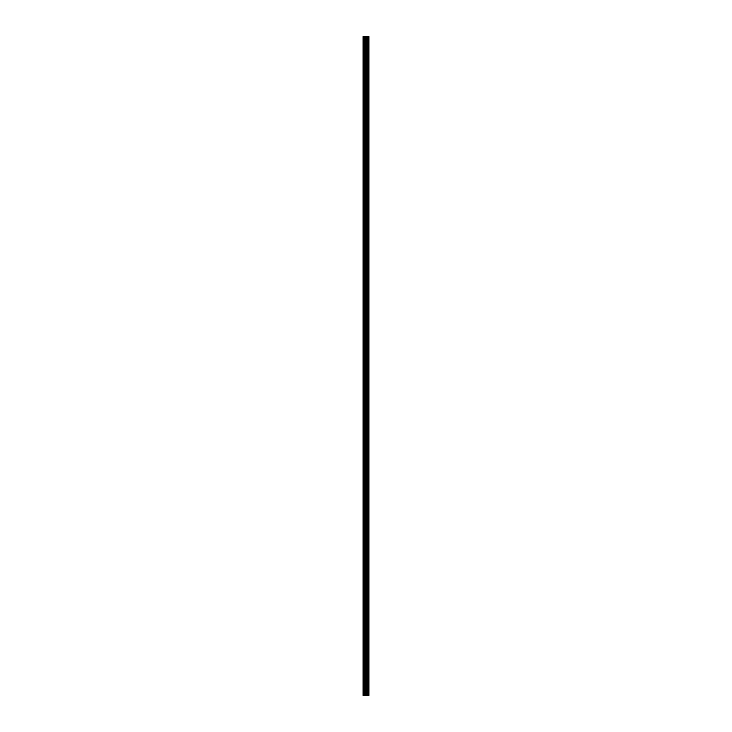 <?xml version="1.0" encoding="UTF-8"?>
<svg xmlns="http://www.w3.org/2000/svg" width="732" height="732" viewBox="0 0 732 732"><rect width="100%" height="100%" fill="white"/><g stroke="black" fill="none" stroke-linecap="round" stroke-linejoin="round"><path stroke-width="1.1" d="M365.478 695.4L368.91 695.4L368.91 36.6L363.09 36.6L363.09 695.4L365.478 695.4L365.478 36.6M367.638 36.6L367.638 695.4L367.638 36.6M368.214 36.6L368.214 695.4L368.214 36.6M368.873 695.4L368.873 36.6M368.809 695.4L368.809 36.6M367.043 695.4L367.043 36.6M366.942 695.4L366.942 36.6M363.392 695.4L363.392 36.6M368.251 695.4L368.251 36.6M368.123 695.4L368.123 36.6M367.72 695.4L367.72 36.6M367.601 695.4L367.601 36.6M366.705 695.4L366.705 36.6M366.531 695.4L366.531 36.6M365.643 695.4L365.643 36.6M364.591 695.4L364.591 36.6M364.426 695.4L364.426 36.6"/></g></svg>
